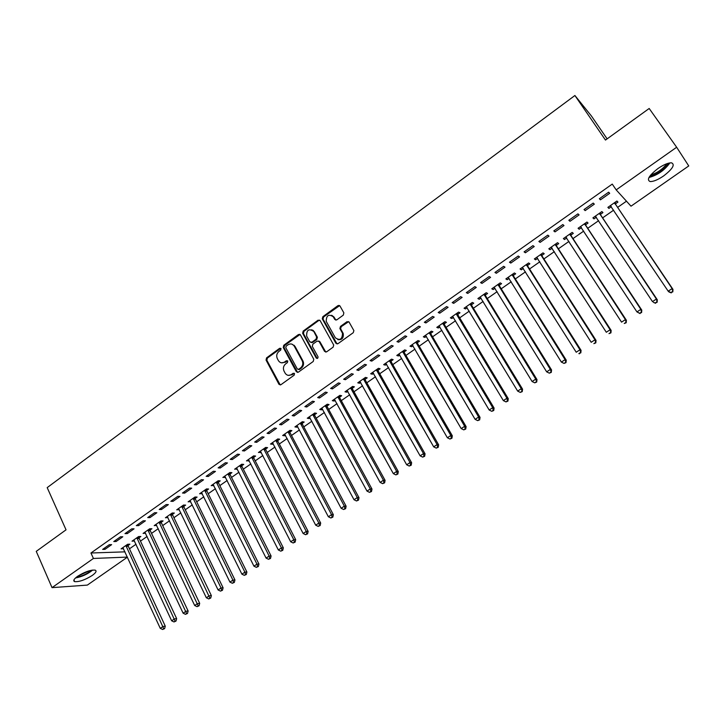 <?xml version="1.0" encoding="UTF-8"?>
<svg xmlns="http://www.w3.org/2000/svg" width="725" height="725" viewBox="0 0 725 725"><rect width="100%" height="100%" fill="white"/><g stroke="black" fill="none" stroke-linecap="round" stroke-linejoin="round"><path stroke-width="1.09" d="M281.028 348.589L279.66 348.29L266.573 357.86L266.057 360.089L278.998 384.359L280.901 384.721L294.16 375.188L294.504 373.574L293.136 373.284L291.414 374.526C288.958 375.976 286.892 375.559 285.215 373.293L284.01 371.055C282.85 368.264 283.403 365.871 285.677 363.859L287.39 362.618L287.752 361.05L286.375 360.742L284.662 361.983C282.215 363.433 280.158 363.035 278.5 360.778L277.303 358.567C276.153 355.794 276.705 353.41 278.962 351.398L280.666 350.157L281.028 348.589M280.829 348.326L267.38 358.068L266.863 360.289L280.24 384.975M294.287 373.312L292.193 374.716L291.414 374.526M287.535 360.769L285.451 362.183L284.662 361.983M663.565 175.976C657.874 179.818 653.388 181.676 650.107 181.549C646.392 179.873 649.029 175.513 658.037 168.481C663.756 164.611 668.26 162.726 671.558 162.835C675.265 164.602 672.601 168.988 663.565 175.976M92.238 575.46C85.097 579.918 79.242 581.976 74.675 581.631C72.863 580.852 73.814 579.094 77.539 576.348C84.725 571.862 90.589 569.787 95.138 570.131C96.969 570.928 95.999 572.705 92.238 575.46M343.315 315.112L343.849 312.828L339.998 306.032L337.959 305.633L322.861 316.68L322.272 318.819L335.892 343.269L337.941 343.704L353.247 332.693L353.882 330.609L349.087 322.09L347.021 321.673L340.487 326.404L339.88 328.525L342.49 333.264C342.309 339.354 339.934 340.859 335.358 337.787L326.241 321.411C326.322 315.321 328.661 313.78 333.264 316.78L334.76 319.435L336.808 319.852L343.315 315.112M616.178 189.877L676.652 147.248L688.75 165.943L631.013 206.181L616.178 189.877L612.253 184.096L90.951 553.003L93.416 558.458L127.401 557.09M127.437 557.153L87.353 585.093L52.028 587.64L36.25 551.353L66.038 529.83L47.188 487.626L574.907 95.51L605.475 140.061L649.183 108.478L676.652 147.248M52.028 587.64L93.416 558.458M300.467 334.932L298.483 334.515L283.774 345.272L283.257 347.52L296.344 371.735L298.328 372.188L313.236 361.467L313.789 359.237L300.467 334.932M303.186 331.071L318.094 320.169L320.106 320.577L333.699 345.018L333.11 347.175L326.631 351.833L324.592 351.398L319.127 341.502L317.106 341.076L312.856 344.157L312.303 346.369L318.012 356.763C318.048 358.386 317.441 358.803 316.209 357.996L302.642 333.282L303.186 331.071L303.956 331.307L318.837 320.423L318.094 320.169M607.124 138.865L591.373 115.946L574.907 95.51M584.024 209.561L585.166 210.622L594.319 204.16L593.213 203.073L584.024 209.561M600.508 214.301L602.928 212.606L601.877 211.573L592.905 217.872L593.983 218.877L596.322 217.237M553.782 230.913L555.006 231.891L563.996 225.557L562.799 224.551L553.782 230.913M570.938 235.027L573.312 233.368L572.17 232.408L563.37 238.588L564.53 239.522L566.714 237.99M524.084 251.874L525.398 252.78L534.225 246.554L532.938 245.63L524.084 251.874M541.901 255.39L544.23 253.75L543.007 252.871L534.361 258.943L535.603 259.795L537.642 258.372M494.939 272.455L496.335 273.28L504.999 267.172L503.63 266.32L494.939 272.455M513.373 275.382L515.665 273.778L514.36 272.972L505.86 278.926L507.192 279.714L509.086 278.391M466.311 292.664L467.788 293.417L476.298 287.417L474.848 286.638L466.311 292.664M485.351 295.03L487.599 293.453L486.221 292.71L477.875 298.564L479.27 299.28L481.028 298.057M438.199 312.511L439.758 313.191L448.113 307.291L446.582 306.593L438.199 312.511M457.81 314.324L460.022 312.774L458.572 312.103L450.37 317.858L451.847 318.511L453.469 317.378M410.586 332.005L412.217 332.621L420.428 326.821L418.823 326.187L410.586 332.005M430.75 333.292L432.925 331.769L431.393 331.171L423.337 336.826L424.886 337.406L426.382 336.364M430.07 333.772L430.532 333.455M383.462 351.154L385.165 351.697L393.231 346.015L391.554 345.444L383.462 351.154M404.16 351.942L406.29 350.438L404.695 349.903L396.774 355.458L398.388 355.984L399.756 355.023M403.426 352.45L403.925 352.105M356.809 369.968L358.576 370.457L366.506 364.865L364.757 364.358L356.809 369.968M378.015 370.267L380.108 368.789L378.45 368.309L370.656 373.774L372.342 374.236L373.593 373.366M377.236 370.81L377.761 370.439M330.618 388.464L332.449 388.89L340.243 383.389L338.421 382.945L330.618 388.464M352.305 388.283L354.371 386.833L352.64 386.416L344.991 391.79L346.731 392.189L347.864 391.4M351.489 388.854L352.051 388.464M304.872 406.634L306.766 406.997L314.423 401.596L312.548 401.215L304.872 406.634M327.029 406L329.059 404.577L327.274 404.215L319.743 409.498L321.556 409.843L322.571 409.127M279.56 424.506L281.527 424.814L289.048 419.503L287.109 419.177L279.56 424.506M302.18 423.427L304.174 422.022L302.325 421.714L294.921 426.907L296.788 427.206L297.694 426.563M254.683 442.069L256.704 442.322L264.099 437.093L262.097 436.831L254.683 442.069M277.729 440.564L279.696 439.187L277.784 438.933L270.498 444.035L272.428 444.28L273.225 443.718M230.215 459.342L232.29 459.541L239.567 454.403L237.51 454.185L230.215 459.342M253.678 457.421L255.608 456.061L253.65 455.862L246.482 460.892L249.164 460.583M206.154 476.325L208.283 476.47L215.443 471.422L213.331 471.259L206.154 476.325M230.015 474.005L231.918 472.673L229.898 472.519L222.856 477.467L225.484 477.186M182.492 493.036L184.676 493.127L191.717 488.161L189.551 488.052L182.492 493.036M206.734 490.327L208.61 489.013L206.534 488.913L199.602 493.779L202.184 493.517M159.21 509.467L161.439 509.512L168.372 504.627L166.152 504.564L159.21 509.467M183.824 506.385L185.663 505.098L183.543 505.035L176.719 509.829L179.265 509.584M136.309 525.634L138.593 525.634L145.408 520.822L143.142 520.813L136.309 525.634M161.276 522.19L163.089 520.922L160.923 520.912L154.198 525.625L156.7 525.398M113.771 541.548L116.1 541.502L122.806 536.763L120.495 536.799L113.771 541.548M139.073 537.751L140.858 536.5L138.647 536.536L132.032 541.176L134.497 540.968M90.951 553.003L124.99 551.852M129.476 548.807L136.01 544.239M140.46 541.122L147.093 536.491M151.534 533.382L158.258 528.679M162.69 525.58L169.514 520.804M173.937 517.713L180.851 512.874M185.274 509.784L192.288 504.872M196.702 501.791L203.816 496.815M208.22 493.734L215.434 488.686M219.829 485.614L227.152 480.494M231.529 477.431L238.96 472.238M243.328 469.175L250.859 463.909M255.227 460.855L262.867 455.508M267.226 452.463L274.965 447.044M279.315 444.008L287.173 438.516M291.504 435.48L299.47 429.907M303.802 426.88L311.877 421.234M316.191 418.216L324.392 412.48M328.697 409.471L337.007 403.662M341.294 400.653L349.722 394.763M354.008 391.763L362.554 385.791M366.823 382.8L375.496 376.737M379.755 373.756L388.546 367.611M392.787 364.639L401.704 358.404M405.937 355.44L414.981 349.115M419.195 346.169L428.375 339.753M432.571 336.808L441.878 330.301M446.065 327.374L455.508 320.776M459.677 317.858L469.247 311.161M473.407 308.252L483.113 301.464M487.263 298.564L497.105 291.677M501.229 288.795L511.216 281.808M515.33 278.935L525.462 271.848M529.549 268.984L539.826 261.798M543.904 258.943L554.326 251.657M558.386 248.82L568.953 241.425M572.995 238.597L583.716 231.103M587.73 228.293L598.614 220.681M602.611 217.881L613.64 210.168M617.627 207.386L626.472 201.197M128.108 545.445L129.875 544.203L127.645 544.257L121.084 548.861L123.522 548.662M102.642 549.405L104.989 549.332L111.641 544.638L109.303 544.702L102.642 549.405M150.129 530.002L151.933 528.743L149.74 528.752L143.079 533.428L145.553 533.21M124.99 533.627L127.301 533.6L134.062 528.824L131.769 528.842L124.99 533.627M172.505 514.324L174.326 513.037L172.188 513.01L165.418 517.759L167.937 517.523M147.71 517.587L149.966 517.605L156.845 512.756L154.597 512.72L147.71 517.587M195.233 498.392L197.091 497.087L194.998 497.006L188.119 501.836L190.684 501.582M170.801 501.283L173.012 501.356L179.999 496.426L177.806 496.344L170.801 501.283M213.059 484.336L253.94 566.162L256.967 564.15L258.943 564.041L218.524 483.004L218.162 480.757L211.183 485.65L213.793 485.378M218.334 482.198L220.219 480.874L218.171 480.748M194.273 484.717L196.43 484.835L203.535 479.823L201.387 479.687L194.273 484.717M241.797 465.749L243.718 464.399L241.724 464.227L234.619 469.211L237.274 468.921M218.134 467.87L220.237 468.042L227.46 462.949L225.375 462.758L218.134 467.87M265.658 449.029L267.597 447.66L265.667 447.434L258.444 452.5L261.145 452.183M242.395 450.742L244.443 450.968L251.783 445.784L249.753 445.549L242.395 450.742M289.9 432.028L291.885 430.641L290 430.36L282.659 435.507L284.553 435.779L285.414 435.172M267.072 433.323L269.057 433.604L276.524 428.339L274.548 428.04L267.072 433.323M314.55 414.745L316.562 413.341L314.741 413.005L307.282 418.234L309.122 418.561L310.083 417.881M292.166 415.606L294.096 415.942L301.682 410.586L299.769 410.232L292.166 415.606M339.617 397.182L341.665 395.741L339.907 395.352L332.313 400.68L334.089 401.052L335.167 400.3M317.686 397.59L319.553 397.98L327.274 392.533L325.434 392.125L317.686 397.59M365.101 379.311L367.185 377.852L365.491 377.399L357.769 382.818L359.482 383.253L360.678 382.419M364.312 379.873L364.856 379.492M343.65 379.257L345.453 379.71L353.32 374.163L351.534 373.692L343.65 379.257M391.029 361.141L393.149 359.654L391.518 359.147L383.661 364.657L385.31 365.146L386.615 364.231M390.277 361.666L390.784 361.313M370.076 360.606L371.816 361.123L379.809 355.477L378.097 354.942L370.076 360.606M417.401 342.653L419.548 341.149L417.99 340.578L409.997 346.178L411.583 346.731L413.014 345.734M416.694 343.152L417.174 342.816M396.965 341.62L398.632 342.2L406.77 336.463L405.13 335.856L396.965 341.62M444.226 323.848L446.419 322.317L444.923 321.683L436.794 327.383L438.308 327.999L439.867 326.912M424.333 322.299L425.928 322.951L434.212 317.106L432.644 316.435L424.333 322.299M471.522 304.718L473.751 303.159L472.328 302.452L464.054 308.252L465.495 308.941L467.19 307.753M452.192 302.624L453.714 303.349L462.142 297.395L460.647 296.661L452.192 302.624M499.298 285.251L501.564 283.656L500.223 282.886L491.804 288.795L493.172 289.538L494.994 288.26M480.557 282.605L481.998 283.393L490.589 277.34L489.176 276.524L480.557 282.605M527.573 265.432L529.884 263.809L528.616 262.967L520.052 268.975L521.338 269.8L523.296 268.422M509.448 262.214L510.799 263.075L519.544 256.904L518.212 256.016L509.448 262.214M556.356 245.258L558.703 243.609L557.525 242.685L548.798 248.811L550.003 249.708L552.115 248.231M538.865 241.443L540.134 242.386L549.043 236.105L547.801 235.136L538.865 241.443M585.655 224.714L588.048 223.037L586.96 222.04L578.07 228.275L579.193 229.245L581.45 227.659M568.835 220.282L570.013 221.306L579.085 214.908L577.934 213.857L568.835 220.282M615.498 203.797L617.936 202.085L616.93 201.015L607.876 207.368L608.909 208.41L611.32 206.725M599.367 198.732L600.454 199.837L609.698 193.312L608.638 192.188L599.367 198.732M303.467 362.337L302.669 360.869M294.758 346.333L294.187 345.29M123.332 548.789L122.806 547.647M104.989 549.332L104.445 548.136M134.261 541.131L133.726 539.989M116.1 541.502L115.547 540.297M145.281 533.41L144.737 532.259M127.301 533.6L126.739 532.395M156.382 525.625L155.839 524.474M138.593 525.634L138.022 524.429M167.575 517.777L167.022 516.626M149.966 517.605L149.395 516.399M178.848 509.874L178.296 508.723M161.439 509.512L160.868 508.298M190.222 501.899L189.66 500.748M173.012 501.356L172.423 500.141M201.686 493.87L201.115 492.71M184.676 493.127L184.078 491.912M213.241 485.768L212.661 484.608M196.43 484.835L195.832 483.611M224.886 477.603L224.306 476.443M208.283 476.47L207.676 475.247M236.622 469.374L236.042 468.214M220.237 468.042L219.621 466.818M248.458 461.073L247.868 459.913M232.29 459.541L231.674 458.309M260.393 452.708L259.795 451.548M244.443 450.968L243.818 449.736M272.428 444.28L271.821 443.111M256.704 442.322L256.061 441.09M284.553 435.779L283.946 434.61M269.057 433.604L268.413 432.372M296.788 427.206L296.163 426.037M281.527 424.814L280.874 423.581M309.122 418.561L308.487 417.392M294.096 415.942L293.435 414.709M321.556 409.843L320.921 408.673M306.766 406.997L306.104 405.764M334.089 401.052L333.446 399.883M319.553 397.98L318.882 396.747M346.731 392.189L346.088 391.02M332.449 388.89L331.769 387.648M359.482 383.253L358.83 382.075M345.453 379.71L344.765 378.468M372.342 374.236L371.68 373.058M358.576 370.457L357.878 369.215M385.31 365.146L384.64 363.968M371.816 361.123L371.109 359.872M398.388 355.984L397.708 354.797M385.165 351.697L384.449 350.456M411.583 346.731L410.894 345.553M398.632 342.2L397.907 340.949M424.886 337.406L424.188 336.219M412.217 332.621L411.492 331.37M438.308 327.999L437.601 326.812M425.928 322.951L425.185 321.692M451.847 318.511L451.131 317.323M439.758 313.191L439.006 311.94M465.495 308.941L464.779 307.753M453.714 303.349L452.953 302.089M479.27 299.28L478.545 298.093M467.788 293.417L467.027 292.157M493.172 289.538L492.438 288.351M481.998 283.393L481.228 282.134M507.192 279.714L506.449 278.518M496.335 273.28L495.547 272.02M521.338 269.8L520.577 268.603M510.799 263.075L510.01 261.816M535.603 259.795L534.842 258.598M525.398 252.78L524.601 251.512M550.003 249.708L549.233 248.503M540.134 242.386L539.327 241.117M564.53 239.522L563.751 238.317M555.006 231.891L554.181 230.632M579.193 229.245L578.405 228.04M570.013 221.306L569.179 220.038M593.983 218.877L593.186 217.672M585.166 210.622L584.323 209.353M608.909 208.41L608.103 207.205M600.454 199.837L599.602 198.559M281.472 362.817L285.451 362.183M288.278 375.36L292.193 374.716M300.059 334.461L284.562 345.499L284.046 347.737L297.612 372.451M286.157 346.142L285.795 347.719L297.295 368.98L298.691 369.288L300.513 367.974C302.805 365.962 303.367 363.551 302.189 360.751L294.278 346.197C292.619 343.777 290.507 343.324 287.961 344.828L286.157 346.142M298.301 369.46L299.461 369.487L298.691 369.288M292.103 344.221L295.048 346.414L302.95 360.941C304.138 363.751 303.576 366.161 301.283 368.173L299.461 369.487M319.716 320.133L318.837 320.423M318.692 341.022L319.879 341.729L325.806 352.123M303.956 331.307L303.431 333.563L317.197 358.494M311.813 329.721L313.49 331.298C308.796 328.316 306.521 329.911 306.648 336.083L309.811 341.837L311.822 342.263L316.064 339.182L316.635 336.998L313.245 330.373M311.007 342.553L312.575 342.49L311.822 342.263M314.242 331.542L317.387 337.234L316.816 339.418L312.575 342.49M331.678 315.257L334.007 317.042L335.883 320.142M337.841 339.635C341.983 340.079 343.777 338.04 343.215 333.509L342.263 332.802M348.689 321.637L341.221 326.658L340.605 328.769L342.998 333.047M339.644 305.606L323.604 316.934L323.015 319.082L337.071 343.985M122.851 547.62L160.261 628.348L163.098 626.463L165.282 626.173L128.28 546.224L127.981 544.248M163.732 628.738L162.599 629.49L164.611 628.62L163.732 628.738L125.869 545.499M162.599 629.49L160.261 628.348M165.282 626.173L164.611 628.62M133.817 539.926L171.644 620.79L174.498 618.896L176.655 618.624L139.254 538.539L138.946 536.527M175.133 621.189L173.991 621.941L175.994 621.071L175.133 621.189L136.862 537.787M173.991 621.941L171.644 620.79M176.655 618.624L175.994 621.071M144.873 532.168L183.117 613.178L185.999 611.266L188.128 611.012L150.311 530.791L149.993 528.752M186.624 613.567L185.473 614.338L187.476 613.468L186.624 613.567L147.936 530.02M185.473 614.338L183.117 613.178M188.128 611.012L187.476 613.468M91.586 570.222C87.118 573.883 82.043 576.221 76.352 577.236M78.119 575.949L89.483 570.72M75.5 577.97C81.898 576.783 87.625 574.146 92.682 570.049M668.586 163.161L668.432 163.488C663.556 170.212 657.303 174.507 649.663 176.374M650.751 174.952C657.303 172.949 662.677 169.197 666.855 163.705M648.966 177.507C657.611 175.115 664.589 170.239 669.909 162.889M156.011 524.356L194.681 605.502L197.581 603.572L199.692 603.345L161.458 522.988L161.131 520.912M198.206 605.892L197.046 606.662L199.049 605.801L198.206 605.892L159.101 522.181M197.046 606.662L194.681 605.502M199.692 603.345L199.049 605.801M167.239 516.481L206.335 597.763L209.271 595.814L211.356 595.606L172.686 515.112L172.36 513.01M209.887 598.152L208.709 598.932L210.721 598.062L209.887 598.152L170.357 514.288M208.709 598.932L206.335 597.763M211.356 595.606L210.721 598.062M178.558 508.533L218.089 589.96L221.043 587.993L223.101 587.812L184.014 507.183L183.67 505.044M221.66 590.349L220.482 591.129L222.484 590.268L221.66 590.349L221.043 587.993L181.703 506.331M220.482 591.129L218.089 589.96M223.101 587.812L222.484 590.268M189.968 500.531L229.943 582.093L232.924 580.118L234.954 579.955L195.424 499.19L195.07 497.006M233.532 582.483L232.335 583.272L234.338 582.411L233.532 582.483L232.924 580.118L193.14 498.311M232.335 583.272L229.943 582.093M234.954 579.955L234.338 582.411M201.468 492.465L241.896 574.164L244.896 572.17L246.899 572.025L206.924 491.124L206.571 488.913M245.494 574.544L244.298 575.342L246.301 574.49L245.494 574.544L244.896 572.17L204.658 490.227M244.298 575.342L241.896 574.164M246.899 572.025L246.301 574.49M257.565 566.551L256.351 567.349L258.354 566.497L257.565 566.551L256.967 564.15L216.286 482.071M256.351 567.349L253.94 566.162M258.943 564.041L258.354 566.497M224.75 476.135L266.084 558.096L269.138 556.075L271.087 555.984L230.215 474.812L229.843 472.564M269.727 558.486L268.513 559.292L270.507 558.44L269.727 558.486L269.138 556.075L227.994 473.86M268.513 559.292L266.084 558.096M271.087 555.984L270.507 558.44M236.531 467.87L278.337 549.967L281.418 547.928L283.33 547.855L241.996 466.556L241.624 464.299M281.998 550.357L280.765 551.172L282.768 550.32L281.998 550.357L281.418 547.928L239.803 465.568M280.765 551.172L278.337 549.967M283.33 547.855L282.768 550.32M248.412 459.532L290.689 541.774L293.788 539.708L295.682 539.672L253.877 458.227L253.496 455.971M294.368 542.155L293.127 542.98L295.129 542.137L294.368 542.155L293.788 539.708L251.711 457.221M293.127 542.98L290.689 541.774M295.682 539.672L295.129 542.137M260.384 451.131L303.141 533.5L306.267 531.425L308.134 531.407L265.858 449.835L265.468 447.57M306.847 533.881L305.587 534.715L307.59 533.872L306.847 533.881L306.267 531.425L263.71 448.802M305.587 534.715L303.141 533.5M308.134 531.407L307.59 533.872M272.464 442.667L315.701 525.172L318.855 523.069L320.686 523.078L277.938 441.371L277.539 439.096M319.426 525.543L318.157 526.386L320.16 525.543L319.426 525.543L318.855 523.069L275.817 440.311M318.157 526.386L315.701 525.172M320.686 523.078L320.16 525.543M284.635 434.121L328.371 516.762L331.552 514.65L333.346 514.678L290.109 432.843L289.71 430.559M332.113 517.133L330.836 517.985L332.829 517.152L332.113 517.133L331.552 514.65L288.015 431.747M330.836 517.985L328.371 516.762M333.346 514.678L332.829 517.152M296.915 425.512L341.14 508.279L344.348 506.15L346.115 506.204L302.388 424.243L301.981 421.95M344.901 508.66L343.623 509.512L345.617 508.678L344.901 508.66L344.348 506.15L300.322 423.119M343.623 509.512L341.14 508.279M346.115 506.204L345.617 508.678M309.285 416.83L354.027 499.733L357.262 497.577L358.993 497.667L314.768 415.57L314.351 413.277M357.806 500.105L356.51 500.966L358.503 500.132L357.806 500.105L357.262 497.577L312.729 414.419M356.51 500.966L354.027 499.733M358.993 497.667L358.503 500.132M321.773 408.075L367.013 491.106L370.285 488.94L371.988 489.049L327.247 406.816L326.83 404.523M370.819 491.478L369.514 492.347L371.508 491.523L370.819 491.478L370.285 488.94L325.235 405.638M369.514 492.347L367.013 491.106M371.988 489.049L371.508 491.523M334.361 399.239L380.127 482.406L383.416 480.222L385.084 480.358L339.835 397.998L339.409 395.696M299.697 334.288L298.981 334.669M383.951 482.778L382.637 483.647L384.622 482.832L383.951 482.778L383.416 480.222L337.85 396.792M382.637 483.647L380.127 482.406M385.084 480.358L384.622 482.832M347.048 390.34L393.34 473.633L396.666 471.422L398.297 471.594L352.531 389.108L352.096 386.797M319.381 341.584L318.946 341.04M397.191 474.005L395.859 474.884L397.844 474.068L397.191 474.005L396.666 471.422L350.574 387.866M395.859 474.884L393.34 473.633M398.297 471.594L397.844 474.068M359.845 381.359L406.68 464.779L410.024 462.559L411.628 462.749L365.337 380.136L364.892 377.825M410.549 465.151L409.208 466.039L411.184 465.223L410.549 465.151L410.024 462.559L363.406 378.867M409.208 466.039L406.68 464.779M411.628 462.749L411.184 465.223M372.759 372.306L420.128 455.853L423.509 453.605L425.067 453.832L378.242 371.091L377.798 368.771M424.016 456.215L422.666 457.112L424.642 456.306L424.016 456.215L423.509 453.605L376.338 369.786M422.666 457.112L420.128 455.853M425.067 453.832L424.642 456.306M385.772 363.171L433.695 446.845L437.103 444.579L438.634 444.833L391.264 361.974L390.811 359.645M437.61 447.207L436.242 448.113L438.217 447.307L437.61 447.207L437.103 444.579L389.388 360.633M436.242 448.113L433.695 446.845M438.634 444.833L438.217 447.307M398.904 353.963L447.379 437.764L450.823 435.48L452.318 435.761L404.396 352.767L403.934 350.438M451.322 438.127L449.944 439.033L451.92 438.235L451.322 438.127L450.823 435.48L402.556 351.398M449.944 439.033L447.379 437.764M452.318 435.761L451.92 438.235M412.153 344.674L461.191 428.593L464.662 426.291L466.112 426.608L417.636 343.487L417.174 341.149M465.151 428.955L463.764 429.871L465.731 429.073L465.151 428.955L464.662 426.291L415.833 342.091M463.764 429.871L461.191 428.593M466.112 426.608L465.731 429.073M425.512 335.303L475.12 419.349L478.627 417.02L480.041 417.373L430.994 334.134L430.523 331.778M479.107 419.702L477.702 420.636L479.669 419.838L479.107 419.702L478.627 417.02L429.218 332.693M477.702 420.636L475.12 419.349M480.041 417.373L479.669 419.838M438.978 325.842L489.176 410.015L492.71 407.677L494.088 408.048L444.47 324.691L443.99 322.335M493.181 410.377L491.767 411.311L493.734 410.522L493.181 410.377L492.71 407.677L442.73 323.223M491.767 411.311L489.176 410.015M494.088 408.048L493.734 410.522M452.572 316.308L503.358 400.608L506.929 398.243L508.261 398.65L458.064 315.167L457.575 312.801M507.391 400.961L505.968 401.904L507.926 401.115L507.391 400.961L506.929 398.243L456.605 314.505L456.397 313.943L457.856 314.587L456.351 313.662M505.968 401.904L503.358 400.608M508.261 398.65L507.926 401.115M466.284 306.693L517.668 391.11L521.266 388.718L522.562 389.162L471.776 305.56L471.277 303.195M521.728 391.455L520.287 392.415L522.245 391.627L521.266 388.718L470.099 304.02M520.287 392.415L517.668 391.11M522.562 389.162L522.245 391.627M480.122 296.987L532.105 381.522L535.739 379.112L536.989 379.592L485.605 295.873L485.097 293.498M536.183 381.867L534.733 382.836L536.69 382.057L535.739 379.112L483.965 294.296M534.733 382.836L532.105 381.522M536.989 379.592L536.69 382.057M494.069 287.2L546.677 371.853L550.338 369.415L551.553 369.931L499.561 286.094L499.045 283.711M550.783 372.197L549.314 373.167L551.263 372.396L550.338 369.415L497.948 284.481M549.314 373.167L546.677 371.853M551.553 369.931L551.263 372.396M508.153 277.322L561.386 362.092L565.074 359.636L566.252 360.18L513.635 276.234L513.119 273.842M565.509 362.437L564.032 363.415L565.98 362.645L565.074 359.636L512.058 274.585M564.032 363.415L561.386 362.092M566.252 360.18L565.98 362.645M522.353 267.362L576.221 352.241L579.946 349.767L581.078 350.347L527.836 266.274L527.311 263.882M580.372 352.586L578.876 353.573L580.825 352.812L579.946 349.767L526.305 264.589M579.329 353.8L578.876 353.573M581.078 350.347L580.825 352.812M536.69 257.303L591.192 342.3L594.962 339.798L596.041 340.415L542.173 256.242L541.629 253.841M536.663 257.321L537.125 257.629M595.37 342.644L593.866 343.641L595.805 342.88L594.962 339.798L540.669 254.511M596.041 340.415L595.805 342.88M551.145 247.162L606.308 332.267L610.106 329.748L611.148 330.401L556.628 246.11L556.084 243.7M551.072 247.216L551.743 247.66M610.513 332.603L608.991 333.618L610.921 332.866L610.106 329.748L555.169 244.343M611.148 330.401L610.921 332.866M565.736 236.93L621.561 322.145L625.394 319.598L626.391 320.287L571.218 235.888L570.666 233.468M565.6 237.021L566.433 237.564M625.793 322.48L624.252 323.495L626.183 322.752L625.394 319.598L569.796 234.084M626.391 320.287L626.183 322.752M580.462 226.599L636.958 311.922L640.827 309.358L641.77 310.083L585.936 225.575L585.374 223.146M580.272 226.735L581.251 227.36M641.217 312.257L639.668 313.282L641.589 312.548L640.827 309.358L584.558 223.726M640.039 313.572L636.958 311.922L639.668 313.282M641.77 310.083L641.589 312.548M595.325 216.177L652.5 301.609L656.406 299.017L657.303 299.778L600.798 215.162L600.228 212.733M595.071 216.349L596.204 217.074M656.778 301.935L655.219 302.978L657.14 302.243L656.406 299.017L599.448 213.277M655.581 303.277L653.406 302.361L655.219 302.978M657.303 299.778L657.14 302.243M610.314 205.655L668.187 291.196L672.129 288.577L672.972 289.384L615.788 204.658L615.208 202.221M610.006 205.873L611.302 206.679M672.492 291.522L670.915 292.565L672.836 291.84L672.129 288.577L614.483 202.728M671.259 292.882L669.039 291.994L668.187 291.196L670.915 292.565M672.972 289.384L672.836 291.84M280.448 348.507L279.66 348.29M293.915 373.475L293.136 373.284M287.154 360.941L286.375 360.742M279.732 384.431L278.935 384.259M266.863 360.289L266.057 360.089M267.38 358.068L266.573 357.86M297.114 371.925L296.344 371.735L297.132 371.952M284.046 347.737L283.257 347.52M284.562 345.499L283.774 345.272M299.253 334.751L298.483 334.515M301.283 368.173L300.513 367.974M302.95 360.941L302.189 360.742L302.959 360.959M295.048 346.414L294.278 346.197M325.344 351.616L324.592 351.398M319.879 341.729L319.127 341.502M316.97 358.213L316.209 357.996M303.431 333.563L302.669 333.328M316.816 339.418L316.064 339.182M317.342 337.152L316.589 336.917M335.494 319.698L334.76 319.435M334.007 317.042L333.264 316.78M340.687 328.942L339.962 328.697M341.221 326.658L340.487 326.404M347.746 321.936L347.021 321.673M336.627 343.496L335.892 343.269M323.078 319.208L322.335 318.946M323.604 316.934L322.861 316.68M338.684 305.905L337.959 305.633M128.28 546.224L126.041 546.287M128.135 545.68L125.896 545.735M139.254 538.539L137.034 538.575M139.1 537.995L136.889 538.032M150.311 530.791L148.118 530.809M150.157 530.247L147.963 530.256M161.458 522.988L159.282 522.979M161.303 522.435L159.128 522.426M172.686 515.112L170.538 515.085M172.532 514.56L170.384 514.533M184.014 507.183L181.884 507.128M183.851 506.63L181.73 506.576M195.424 499.19L193.321 499.108M195.261 498.628L193.167 498.555M206.924 491.124L204.858 491.024M206.761 490.571L204.695 490.472M218.524 483.004L216.476 482.877M218.361 482.442L216.313 482.315M230.215 474.812L228.194 474.667M230.042 474.25L228.022 474.105M241.996 466.556L240.002 466.383M241.833 465.994L239.839 465.822M253.877 458.227L251.91 458.028M253.705 457.665L251.738 457.466M265.858 449.835L263.918 449.609M265.685 449.273L263.746 449.047M277.938 441.371L276.026 441.126M277.757 440.809L275.844 440.555M290.109 432.843L288.224 432.562M289.937 432.272L288.052 432M302.388 424.243L300.531 423.935M302.207 423.672L300.358 423.373M314.768 415.57L312.946 415.235M314.587 414.999L312.765 414.664M327.247 406.816L325.452 406.462M327.066 406.254L325.271 405.891M339.835 397.998L338.077 397.617M339.653 397.427L337.886 397.046M352.531 389.108L350.8 388.691M352.341 388.537L350.61 388.12M365.337 380.136L363.633 379.692M365.137 379.565L363.442 379.121M378.242 371.091L376.574 370.62M378.051 370.52L376.375 370.04M391.264 361.974L389.624 361.467M391.065 361.394L389.434 360.887M404.396 352.767L402.792 352.232M404.197 352.196L402.593 351.661M417.636 343.487L416.068 342.925M417.437 342.916L415.869 342.345M430.994 334.134L429.463 333.536M430.795 333.554L429.254 332.956M444.47 324.691L442.975 324.057M444.262 324.111L442.767 323.477M458.064 315.167L456.605 314.505M471.776 305.56L470.353 304.862M471.558 304.98L470.135 304.282M485.605 295.873L484.218 295.138M485.388 295.283L484.001 294.558M499.561 286.094L498.211 285.333M499.344 285.505L497.993 284.744M513.635 276.234L512.33 275.428M513.418 275.645L512.104 274.838M527.836 266.274L526.567 265.441M527.619 265.694L526.35 264.852M542.173 256.242L540.941 255.372M541.947 255.653L540.714 254.774M556.628 246.11L555.441 245.204M556.401 245.521L555.214 244.606M571.218 235.888L570.077 234.945M570.983 235.29L569.841 234.347M585.936 225.575L584.839 224.587M585.7 224.977L584.604 223.989M600.798 215.162L599.738 214.138M600.554 214.564L599.502 213.54M611.066 206.335L610.541 205.8M615.788 204.658L614.773 203.598M615.543 204.06L614.528 203M74.675 581.631L73.914 579.918M279.796 384.531L278.998 384.359M317.387 337.234L316.635 336.998M303.413 333.518L302.642 333.282M343.215 333.509L342.49 333.264M340.605 328.769L339.88 328.525M323.015 319.082L322.272 318.819M352.504 389.053L350.764 388.636M365.273 380.018L363.569 379.574M338.321 305.769L338.856 305.37M378.151 370.91L376.483 370.439M391.147 361.73L389.515 361.222M404.26 352.459L402.656 351.924M417.482 343.115L415.914 342.553M430.822 333.69L429.291 333.092M444.28 324.193L442.785 323.558"/></g></svg>
